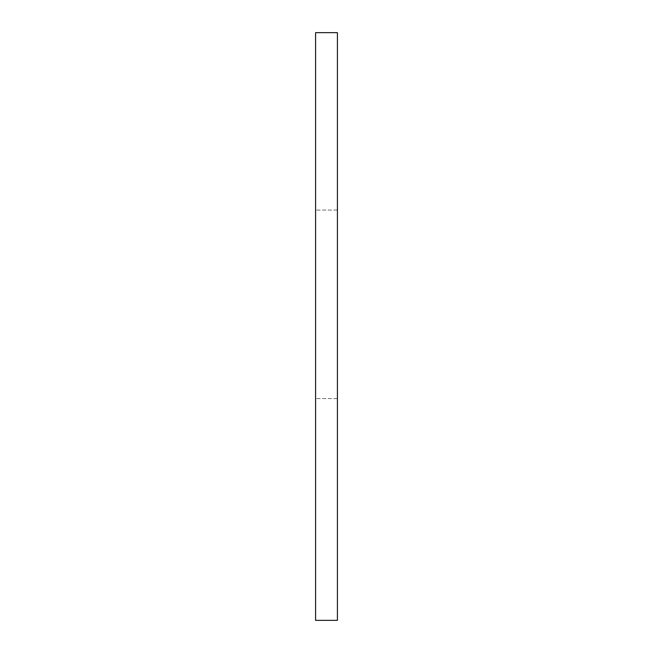 <?xml version="1.0" encoding="UTF-8"?>
<svg xmlns="http://www.w3.org/2000/svg" width="653" height="653" viewBox="0 0 653 653"><rect width="100%" height="100%" fill="white"/><g stroke="black" fill="none" stroke-linecap="round" stroke-linejoin="round"><path stroke-width="0.49" stroke-dasharray="3.27 2.45" d="M337.413 32.65L315.587 32.65L315.587 620.35L337.413 620.35L337.413 32.65M337.413 304.322L337.413 398.575L337.413 304.322M315.587 304.322L315.587 398.575L315.587 304.322M337.413 210.07L315.587 210.07L337.413 210.07M337.413 398.575L315.587 398.575L337.413 398.575"/><path stroke-width="0.98" d="M337.413 32.65L315.587 32.65L315.587 620.35L337.413 620.35L337.413 32.65"/></g></svg>

